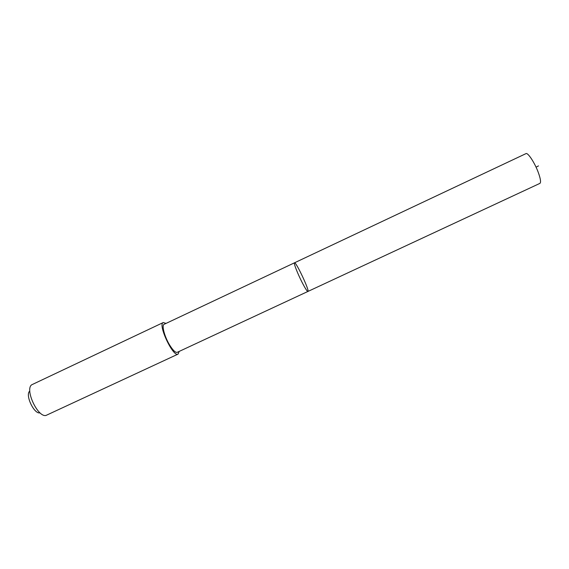 <?xml version="1.0" encoding="UTF-8"?>
<svg xmlns="http://www.w3.org/2000/svg" width="569" height="569" viewBox="0 0 569 569"><rect width="100%" height="100%" fill="white"/><g stroke="black" fill="none" stroke-linecap="round" stroke-linejoin="round"><path stroke-width="0.85" d="M302.367 282.921C305.333 288.597 307.182 291.442 307.907 291.456C309.927 291.207 295.965 261.42 294.486 262.814C293.405 262.864 297.786 274.109 302.367 282.921C305.333 288.597 307.182 291.442 307.907 291.456L539.903 183.382C541.112 182.457 540.586 178.851 538.324 172.556C534.775 162.826 527.819 152.264 525.955 153.63L294.486 262.814C293.405 262.864 297.786 274.109 302.367 282.921M307.907 291.456L177.251 352.318C175.494 352.794 172.948 350.355 169.619 345.006C164.505 336.692 161.482 325.105 164.121 324.309L294.486 262.814M179.164 351.429L178.069 354.11C173.132 357.51 157.499 324.152 163.267 322.538L166.027 323.412M178.069 354.11L46.025 415.427C37.86 417.746 24.666 389.601 31.672 384.808L163.267 322.538M39.979 412.852C34.097 414.431 24.808 394.616 29.78 391.102M536.062 167.186L538.473 165.906"/></g></svg>
